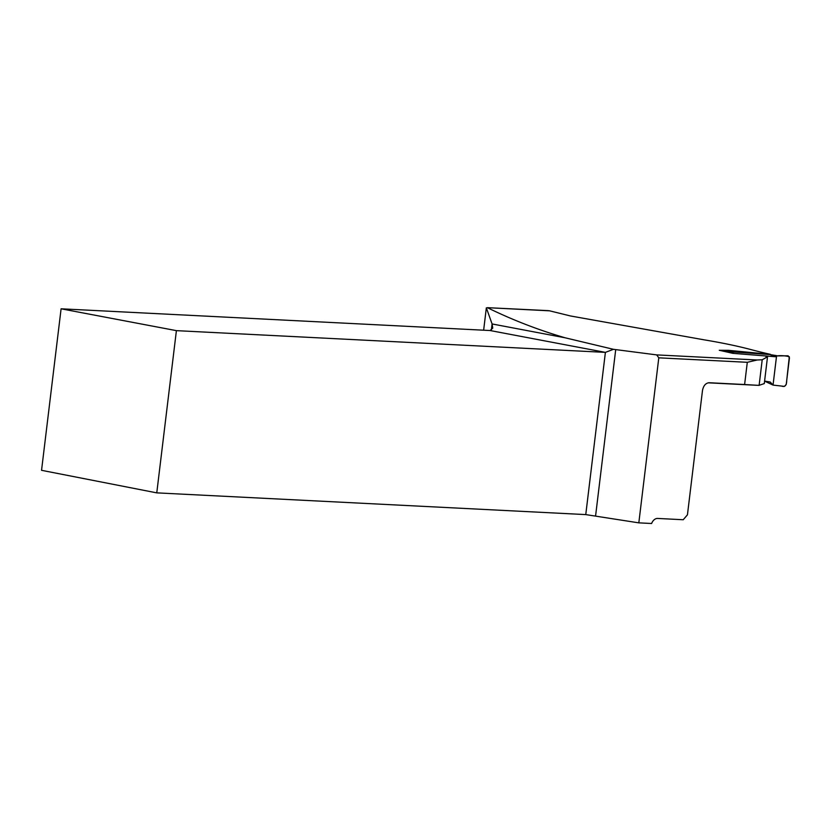 <?xml version="1.0" encoding="UTF-8"?>
<svg xmlns="http://www.w3.org/2000/svg" width="831" height="831" viewBox="0 0 831 831"><rect width="100%" height="100%" fill="white"/><g stroke="black" fill="none" stroke-linecap="round" stroke-linejoin="round"><path stroke-width="1.25" d="M156.768 492.866L176.401 330.645L605.394 352.375L490.082 330.53L61.099 308.8L41.55 470.315L156.768 492.866L585.762 514.597L638.821 522.855L658.796 357.829L656.687 354.899L613.455 349.311L565.122 337.791C538.291 329.959 512.363 319.925 487.35 307.667L549.613 310.825L570.45 315.957L704.034 339.817C722.046 342.808 737.751 346.08 751.162 349.643A999.683 713.029 92.9 0 0 770.524 354.37L728.34 350.318L719.282 350.277L732.828 353.331L775.396 356.738L776.57 355.917L771.106 355.803L775.396 356.738M765.953 356.582L767.512 356.852L762.214 359.761L757.218 359.989L747.298 362.306L744.607 384.524L709.217 382.738A440.451 314.149 92.9 0 1 708.947 382.727M487.35 307.667L548.128 310.628A52.457 3.584 -173.1 0 0 549.613 310.825M483.642 330.208L486.343 307.834L492.087 323.955L565.122 337.791M767.512 356.852L764.291 383.579L758.932 385.387M762.214 359.761L759.119 385.397L744.607 384.524M638.821 522.855L651.618 523.499A8.227 5.744 100.7 0 1 657.664 518.44L683.227 519.739L687.445 514.825L702.465 390.653C703.4 385.698 705.654 383.06 709.217 382.738M61.099 308.8L176.401 330.645M490.082 330.53L492.741 328.1L492.087 323.955L491.318 330.333M613.455 349.311L605.394 352.375L585.762 514.597M764.582 381.128L773.038 385.096L781.587 386.062C784.931 387.298 786.635 385.459 786.708 380.546L789.305 356.728C785.285 355.678 781.036 355.408 776.57 355.917L773.038 385.096L776.57 355.917L788.12 355.793L789.45 357.891L786.23 384.473L784.433 386.384L773.038 385.096L770.202 382.021L764.593 381.076M723.417 351.253L769.703 354.546M776.632 355.647L771.106 355.803M776.538 355.637L774.98 355.398M656.687 354.899L757.218 359.989M615.709 349.633L595.609 515.708M658.796 357.829L747.298 362.306M729.535 352.624L734.012 353.362M774.793 355.377L769.413 354.505M708.168 382.821L758.755 385.376M723.593 350.464L723.479 351.243M723.676 351.212L723.811 350.287M769.558 354.515L776.58 355.637"/></g></svg>
